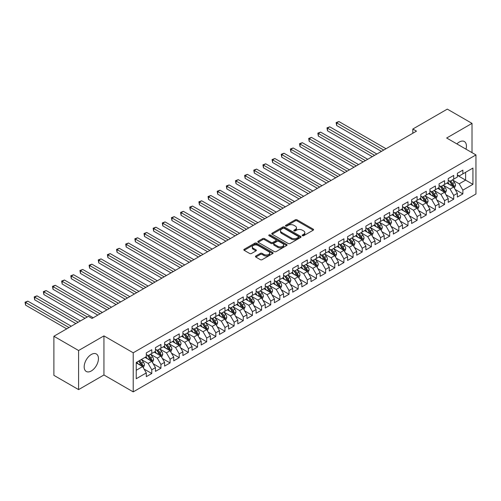 <?xml version="1.0" encoding="UTF-8"?>
<svg xmlns="http://www.w3.org/2000/svg" width="501" height="501" viewBox="0 0 501 501"><rect width="100%" height="100%" fill="white"/><g stroke="black" fill="none" stroke-linecap="round" stroke-linejoin="round"><path stroke-width="0.75" d="M302.41 235.695A0.889 0.514 0 0 0 303.669 235.695L313.213 230.191A1.271 0.733 0 0 0 313.582 229.671A1.271 0.733 0 0 0 313.213 229.151L297.043 219.82A1.271 0.733 0 0 0 295.252 219.82L285.708 225.331A0.889 0.514 0 0 0 285.445 225.688A0.889 0.514 0 0 0 285.708 226.051A0.889 0.514 0 0 0 286.967 226.051L288.2 225.344A4.064 2.348 0 0 1 293.949 225.344L295.296 226.12A4.064 2.348 0 0 1 296.486 227.78A4.064 2.348 0 0 1 295.296 229.439L294.062 230.153A0.889 0.514 0 0 0 293.799 230.51A0.889 0.514 0 0 0 294.062 230.873A0.889 0.514 0 0 0 295.314 230.873L296.554 230.166A4.064 2.348 0 0 1 302.297 230.166L303.65 230.942A4.064 2.348 0 0 1 304.84 232.602A4.064 2.348 0 0 1 303.65 234.261L302.41 234.975A0.889 0.514 0 0 0 302.153 235.332A0.889 0.514 0 0 0 302.41 235.695L302.41 234.975M91.307 370.965A10.095 5.824 120 0 0 97.902 362.073A10.095 5.824 120 0 0 96.355 353.982A10.095 5.824 120 0 0 91.307 354.483A10.095 5.824 120 0 0 84.719 363.375A10.095 5.824 120 0 0 86.266 371.466A10.095 5.824 120 0 0 91.307 370.965M466.011 149.179A10.095 5.824 120 0 0 464.346 141.526A10.095 5.824 120 0 0 459.298 142.027A10.095 5.824 120 0 0 456.881 143.906M255.823 256.011A1.271 0.733 0 0 0 255.454 256.531A1.271 0.733 0 0 0 255.823 257.044L260.357 259.668A1.271 0.733 0 0 0 262.155 259.668L272.751 253.55A1.271 0.733 0 0 0 273.126 253.03A1.271 0.733 0 0 0 272.751 252.51L256.587 243.179A1.271 0.733 0 0 0 254.79 243.179L244.194 249.298A1.271 0.733 0 0 0 243.824 249.811A1.271 0.733 0 0 0 244.194 250.331L249.673 253.493A1.271 0.733 0 0 0 251.471 253.493L256.005 250.876A1.271 0.733 0 0 0 256.374 250.356A1.271 0.733 0 0 0 256.005 249.842L253.287 248.271A3.401 1.96 0 0 1 252.291 246.887A3.401 1.96 0 0 1 254.389 245.07A3.401 1.96 0 0 1 258.09 245.496L268.736 251.64A3.401 1.96 0 0 1 269.732 253.03A3.401 1.96 0 0 1 267.634 254.84A3.401 1.96 0 0 1 263.927 254.414L262.155 253.393A1.271 0.733 0 0 0 260.357 253.393L255.823 256.011L255.823 257.044M78.594 350.518L78.594 389.609L103.939 374.98L103.939 335.889L78.594 350.518L53.889 336.259L88.383 316.344L92.04 318.454L416.481 131.143L412.818 129.033L412.818 133.26M103.939 335.889L133.216 352.792L475.95 154.915L475.95 194.006L133.216 391.882L133.216 352.792M472.017 152.642L472.017 123.378L446.673 138.013L475.95 154.915M472.017 123.378L447.312 109.118L412.818 129.033M288.288 243.542A1.271 0.733 0 0 0 290.085 243.542L300.681 237.424A1.271 0.733 0 0 0 301.057 236.904A1.271 0.733 0 0 0 300.681 236.384L284.518 227.053A1.271 0.733 0 0 0 282.721 227.053L272.124 233.172A1.271 0.733 0 0 0 271.755 233.691A1.271 0.733 0 0 0 272.124 234.205L288.288 243.542M269.381 235.89A0.889 0.514 0 0 1 270.283 236.015L270.283 234.956L286.716 244.45A1.271 0.733 0 0 1 287.092 244.964A1.271 0.733 0 0 1 286.716 245.484L276.12 251.602A1.271 0.733 0 0 1 274.323 251.602L258.159 242.271L262.693 239.672L262.693 238.614L258.159 241.231A1.271 0.733 0 0 0 257.79 241.751A1.271 0.733 0 0 0 258.159 242.271L258.159 241.231M262.693 239.672A1.271 0.733 0 0 1 264.49 239.672L264.49 238.614A1.271 0.733 0 0 0 262.693 238.614M264.49 238.614L271.047 242.403A1.271 0.733 0 0 0 272.845 242.403L275.851 240.662A1.271 0.733 0 0 0 276.226 240.142A1.271 0.733 0 0 0 275.851 239.628L269.024 235.683A0.889 0.514 0 0 1 268.768 235.32A0.889 0.514 0 0 1 269.313 234.85A0.889 0.514 0 0 1 270.283 234.956M457.375 175.356L465.611 180.116L465.611 172.294L472.931 168.067L462.868 173.878L462.868 170.127L457.375 173.296L457.375 177.047L453.718 179.164L453.718 175.413L448.226 178.581L448.226 182.333L444.569 184.443L444.569 180.692L439.076 183.861L439.076 187.612L435.419 189.729L435.419 185.977L429.927 189.146L429.927 192.898L426.27 195.008L426.27 191.257L420.777 194.426L420.777 198.177L417.12 200.294L417.12 196.542L411.628 199.711L411.628 203.462L407.971 205.573L407.971 201.822L402.478 204.99L402.478 208.742L398.821 210.858L398.821 207.107L393.329 210.276L393.329 214.027L389.672 216.138L389.672 212.386L384.179 215.555L384.179 219.306L380.522 221.423L380.522 217.672L375.03 220.841L375.03 224.592L371.373 226.702L371.373 222.951L365.88 226.12L365.88 229.871L362.223 231.988L362.223 228.237L356.731 231.406L356.731 235.157L353.073 237.267L353.073 233.516L347.581 236.685L347.581 240.436L343.924 242.553L343.924 238.802L338.432 241.97L338.432 245.722L334.774 247.832L334.774 244.081L329.282 247.25L329.282 251.001L325.625 253.118L325.625 249.366L320.139 252.535L320.139 256.287L316.475 258.397L316.475 254.646L310.989 257.815L310.989 261.566L307.326 263.676L307.326 259.931L301.84 263.1L301.84 266.851L298.176 268.962L298.176 265.211L292.69 268.379L292.69 272.131L289.027 274.241L289.027 270.496L283.541 273.665L283.541 277.416L279.877 279.527L279.877 275.775L274.391 278.944L274.391 282.696L270.728 284.806L270.728 281.061L265.242 284.23L265.242 287.981L261.578 290.092L261.578 286.34L256.092 289.509L256.092 293.26L252.429 295.371L252.429 291.626L246.943 294.795L246.943 298.546L243.279 300.656L243.279 296.905L237.793 300.074L237.793 303.825L234.13 305.936L234.13 302.191L228.644 305.36L228.644 309.104L224.98 311.221L224.98 307.47L219.494 310.639L219.494 314.39L215.831 316.5L215.831 312.749L210.345 315.924L210.345 319.669L206.681 321.786L206.681 318.035L201.195 321.204L201.195 324.955L197.532 327.065L197.532 323.314L192.046 326.489L192.046 330.234L188.382 332.351L188.382 328.6L182.896 331.768L182.896 335.52L179.233 337.63L179.233 333.879L173.747 337.054L173.747 340.799L170.083 342.916L170.083 339.164L164.597 342.333L164.597 346.085L160.934 348.195L160.934 344.444L155.448 347.619L155.448 351.364L151.784 353.481L151.784 349.729L146.298 352.898L146.298 356.649L136.234 362.461L136.234 378.731L146.298 372.919L142.641 366.582L136.234 362.881M472.931 168.067L472.931 184.337L462.868 190.148L459.204 183.811L452.572 179.978M455.133 189.434L462.868 193.9L462.868 190.148M462.868 193.9L457.375 197.068L457.375 193.317L453.718 195.434L450.055 189.09L443.423 185.264M445.984 194.72L453.718 199.185L453.718 195.434M453.718 199.185L448.226 202.354L448.226 198.603L444.569 200.713L440.905 194.375L434.273 190.543M436.834 199.999L444.569 204.464L444.569 200.713M444.569 204.464L439.076 207.633L439.076 203.882L435.419 205.999L431.756 199.655L425.124 195.828M427.685 205.285L435.419 209.75L435.419 205.999M435.419 209.75L429.927 212.919L429.927 209.167L426.27 211.278L422.606 204.94L415.974 201.108M418.535 210.564L426.27 215.029L426.27 211.278M426.27 215.029L420.777 218.198L420.777 214.447L417.12 216.564L413.463 210.22L406.825 206.393M409.386 215.85L417.12 220.308L417.12 216.564M417.12 220.308L411.628 223.484L411.628 219.732L407.971 221.843L404.313 215.505L397.675 211.672M400.236 221.129L407.971 225.594L407.971 221.843M407.971 225.594L402.478 228.763L402.478 225.012L398.821 227.128L395.164 220.784L388.525 216.958M391.087 226.414L398.821 230.873L398.821 227.128M398.821 230.873L393.329 234.048L393.329 230.297L389.672 232.408L386.014 226.07L379.376 222.237M381.937 231.694L389.672 236.159L389.672 232.408M389.672 236.159L384.179 239.328L384.179 235.576L380.522 237.693L376.865 231.349L370.226 227.523M372.788 236.979L380.522 241.438L380.522 237.693M380.522 241.438L375.03 244.613L375.03 240.862L371.373 242.972L367.715 236.635L361.077 232.802M363.638 242.259L371.373 246.724L371.373 242.972M371.373 246.724L365.88 249.893L365.88 246.141L362.223 248.258L358.566 241.914L351.927 238.088M354.495 247.544L362.223 252.003L362.223 248.258M362.223 252.003L356.731 255.178L356.731 251.427L353.073 253.537L349.416 247.2L342.778 243.367M345.346 252.823L353.073 257.289L353.073 253.537M353.073 257.289L347.581 260.457L347.581 256.706L343.924 258.823L340.267 252.479L333.628 248.653M336.196 258.109L343.924 262.568L343.924 258.823M343.924 262.568L338.432 265.737L338.432 261.992L334.774 264.102L331.117 257.764L324.479 253.932M327.047 263.388L334.774 267.853L334.774 264.102M334.774 267.853L329.282 271.022L329.282 267.271L325.625 269.381L321.968 263.044L315.329 259.217M317.897 268.674L325.625 273.133L325.625 269.381M325.625 273.133L320.139 276.301L320.139 272.557L316.475 274.667L312.818 268.329L306.186 264.497M308.748 273.953L316.475 278.418L316.475 274.667M316.475 278.418L310.989 281.587L310.989 277.836L307.326 279.946L303.669 273.609L297.037 269.782M299.598 279.239L307.326 283.698L307.326 279.946M307.326 283.698L301.84 286.866L301.84 283.121L298.176 285.232L294.519 278.894L287.887 275.062M290.448 284.518L298.176 288.983L298.176 285.232M298.176 288.983L292.69 292.152L292.69 288.401L289.027 290.511L285.37 284.173L278.738 280.347M281.299 289.803L289.027 294.262L289.027 290.511M289.027 294.262L283.541 297.431L283.541 293.686L279.877 295.797L276.22 289.459L269.588 285.626M272.149 295.083L279.877 299.548L279.877 295.797M279.877 299.548L274.391 302.717L274.391 298.965L270.728 301.076L267.071 294.738L260.439 290.912M263 300.368L270.728 304.827L270.728 301.076M270.728 304.827L265.242 307.996L265.242 304.251L261.578 306.361L257.921 300.024L251.289 296.191M253.85 305.648L261.578 310.113L261.578 306.361M261.578 310.113L256.092 313.282L256.092 309.53L252.429 311.641L248.772 305.303L242.14 301.477M244.701 310.933L252.429 315.392L252.429 311.641M252.429 315.392L246.943 318.561L246.943 314.81L243.279 316.926L239.622 310.589L232.99 306.756M235.551 316.212L243.279 320.678L243.279 316.926M243.279 320.678L237.793 323.846L237.793 320.095L234.13 322.206L230.473 315.868L223.841 312.042M226.402 321.498L234.13 325.957L234.13 322.206M234.13 325.957L228.644 329.126L228.644 325.374L224.98 327.491L221.323 321.154L214.691 317.321M217.252 326.777L224.98 331.242L224.98 327.491M224.98 331.242L219.494 334.411L219.494 330.66L215.831 332.77L212.173 326.433L205.542 322.606M208.103 332.063L215.831 336.522L215.831 332.77M215.831 336.522L210.345 339.691L210.345 335.939L206.681 338.056L203.024 331.718L196.392 327.886M198.953 337.342L206.681 341.807L206.681 338.056M206.681 341.807L201.195 344.976L201.195 341.225L197.532 343.335L193.874 336.998L187.242 333.171M189.804 342.621L197.532 347.087L197.532 343.335M197.532 347.087L192.046 350.255L192.046 346.504L188.382 348.621L184.725 342.283L178.093 338.451M180.654 347.907L188.382 352.372L188.382 348.621M188.382 352.372L182.896 355.541L182.896 351.79L179.233 353.9L175.575 347.562L168.943 343.736M171.505 353.186L179.233 357.651L179.233 353.9M179.233 357.651L173.747 360.82L173.747 357.069L170.083 359.186L166.426 352.848L159.794 349.015M162.355 358.472L170.083 362.937L170.083 359.186M170.083 362.937L164.597 366.106L164.597 362.355L160.934 364.465L157.276 358.127L150.644 354.301M153.206 363.751L160.934 368.216L160.934 364.465M160.934 368.216L155.448 371.385L155.448 367.634L151.784 369.751L148.127 363.413L141.495 359.58M144.056 369.037L151.784 373.502L151.784 369.751M151.784 373.502L146.298 376.671L146.298 372.919M146.298 354.539L148.127 355.591L151.784 353.481M136.234 370.277L142.641 366.582M155.448 349.253L157.276 350.312L160.934 348.195M148.127 363.413L151.784 361.296L145.014 357.388M155.448 367.634L151.784 361.296M164.597 343.974L166.426 345.026L170.083 342.916M157.276 358.127L160.934 356.017L154.164 352.109M164.597 362.355L160.934 356.017M173.747 338.689L175.575 339.747L179.233 337.63M166.426 352.848L170.083 350.731L163.313 346.824M173.747 357.069L170.083 350.731M182.896 333.409L184.725 334.461L188.382 332.351M175.575 347.562L179.233 345.452L172.463 341.544M182.896 351.79L179.233 345.452M192.046 328.124L193.874 329.182L197.532 327.065M184.725 342.283L188.382 340.166L181.612 336.259M192.046 346.504L188.382 340.166M201.195 322.844L203.024 323.897L206.681 321.786M193.874 336.998L197.532 334.887L190.762 330.979M201.195 341.225L197.532 334.887M210.345 317.559L212.173 318.617L215.831 316.5M203.024 331.718L206.681 329.602L199.912 325.694M210.345 335.939L206.681 329.602M219.494 312.28L221.323 313.332L224.98 311.221M212.173 326.433L215.831 324.322L209.061 320.415M219.494 330.66L215.831 324.322M228.644 306.994L230.473 308.052L234.13 305.936M221.323 321.154L224.98 319.037L218.211 315.129M228.644 325.374L224.98 319.037M237.793 301.715L239.622 302.767L243.279 300.656M230.473 315.868L234.13 313.758L227.36 309.85M237.793 320.095L234.13 313.758M246.943 296.429L248.772 297.488L252.429 295.371M239.622 310.589L243.279 308.472L236.51 304.564M246.943 314.81L243.279 308.472M256.092 291.15L257.921 292.202L261.578 290.092M248.772 305.303L252.429 303.193L245.659 299.285M256.092 309.53L252.429 303.193M265.242 285.864L267.071 286.923L270.728 284.806M257.921 300.024L261.578 297.907L254.809 293.999M265.242 304.251L261.578 297.907M274.391 280.585L276.22 281.637L279.877 279.527M267.071 294.738L270.728 292.628L263.958 288.72M274.391 298.965L270.728 292.628M283.541 275.3L285.37 276.358L289.027 274.241M276.22 289.459L279.877 287.342L273.108 283.434M283.541 293.686L279.877 287.342M292.69 270.02L294.519 271.072L298.176 268.962M285.37 284.173L289.027 282.063L282.257 278.155M292.69 288.401L289.027 282.063M301.84 264.735L303.669 265.793L307.326 263.676M294.519 278.894L298.176 276.777L291.407 272.87M301.84 283.121L298.176 276.777M310.989 259.455L312.818 260.507L316.475 258.397M303.669 273.609L307.326 271.498L300.556 267.59M310.989 277.836L307.326 271.498M320.139 254.17L321.968 255.228L325.625 253.118M312.818 268.329L316.475 266.213L309.706 262.305M320.139 272.557L316.475 266.213M329.282 248.891L331.117 249.943L334.774 247.832M321.968 263.044L325.625 260.933L318.855 257.026M329.282 267.271L325.625 260.933M338.432 243.605L340.267 244.663L343.924 242.553M331.117 257.764L334.774 255.648L328.005 251.74M338.432 261.992L334.774 255.648M347.581 238.326L349.416 239.378L353.073 237.267M340.267 252.479L343.924 250.368L337.154 246.461M347.581 256.706L343.924 250.368M356.731 233.04L358.566 234.099L362.223 231.988M349.416 247.2L353.073 245.083L346.304 241.175M356.731 251.427L353.073 245.083M365.88 227.761L367.715 228.813L371.373 226.702M358.566 241.914L362.223 239.804L355.453 235.896M365.88 246.141L362.223 239.804M375.03 222.475L376.865 223.534L380.522 221.423M367.715 236.635L371.373 234.518L364.603 230.61M375.03 240.862L371.373 234.518M384.179 217.196L386.014 218.248L389.672 216.138M376.865 231.349L380.522 229.239L373.752 225.331M384.179 235.576L380.522 229.239M393.329 211.91L395.164 212.969L398.821 210.858M386.014 226.07L389.672 223.953L382.902 220.045M393.329 230.297L389.672 223.953M402.478 206.631L404.313 207.69L407.971 205.573M395.164 220.784L398.821 218.674L392.051 214.766M402.478 225.012L398.821 218.674M411.628 201.346L413.463 202.404L417.12 200.294M404.313 215.505L407.971 213.388L401.201 209.481M411.628 219.732L407.971 213.388M420.777 196.066L422.606 197.125L426.27 195.008M413.463 210.22L417.12 208.109L410.35 204.201M420.777 214.447L417.12 208.109M429.927 190.781L431.756 191.839L435.419 189.729M422.606 204.94L426.27 202.83L419.5 198.916M429.927 209.167L426.27 202.83M439.076 185.502L440.905 186.56L444.569 184.443M431.756 199.655L435.419 197.544L428.649 193.636M439.076 203.882L435.419 197.544M448.226 180.216L450.055 181.274L453.718 179.164M440.905 194.375L444.569 192.265L437.799 188.351M448.226 198.603L444.569 192.265M457.375 174.937L459.204 175.995L462.868 173.878M450.055 189.09L453.718 186.979L446.948 183.072M457.375 193.317L453.718 186.979M53.889 336.259L53.889 375.349L78.594 389.609M103.939 374.98L133.216 391.882M459.204 183.811L465.611 180.116L472.931 184.337M302.767 235.821L303.65 235.313A4.064 2.348 0 0 0 304.84 233.654L304.84 232.602M296.486 227.78L296.486 228.832A4.064 2.348 0 0 1 295.296 230.491L294.413 230.999M313.194 230.197L297.043 220.878A1.271 0.733 0 0 0 295.252 220.878L286.065 226.176M300.669 237.43L284.518 228.112A1.271 0.733 0 0 0 282.721 228.112L272.143 234.218L272.124 233.172M298.439 237.267A0.889 0.514 0 0 0 298.696 236.904A0.889 0.514 0 0 0 298.439 236.541L284.249 228.35A0.889 0.514 0 0 0 282.99 228.35L281.687 229.101A4.064 2.348 0 0 0 280.497 230.761A4.064 2.348 0 0 0 281.687 232.42L291.388 238.019A4.064 2.348 0 0 0 297.137 238.019L298.439 237.267L298.439 238.326A0.889 0.514 0 0 0 298.696 237.962L298.696 236.904M280.497 230.761L280.497 231.819A4.064 2.348 0 0 0 281.687 233.472L281.687 232.42M298.439 238.326L297.137 239.077A4.064 2.348 0 0 1 291.388 239.077L281.687 233.472M264.49 239.672L271.047 243.455A1.271 0.733 0 0 0 272.845 243.455L275.851 241.72A1.271 0.733 0 0 0 276.226 241.2L276.226 240.142M270.283 236.015L286.704 245.496M277.848 246.329A3.401 1.96 0 0 0 281.549 246.755A3.401 1.96 0 0 0 283.647 244.939A3.401 1.96 0 0 0 282.652 243.555L278.907 241.388A1.271 0.733 0 0 0 277.109 241.388L274.097 243.123A1.271 0.733 0 0 0 273.728 243.643A1.271 0.733 0 0 0 274.097 244.162L277.848 246.329L277.848 247.381A3.401 1.96 0 0 0 281.549 247.807A3.401 1.96 0 0 0 283.647 245.997L283.647 244.939M273.728 243.643L273.728 244.701A1.271 0.733 0 0 0 274.097 245.221L274.097 244.162M277.848 247.381L274.097 245.221M269.732 253.03L269.732 254.088A3.401 1.96 0 0 1 267.634 255.898A3.401 1.96 0 0 1 263.927 255.472L262.155 254.445A1.271 0.733 0 0 0 260.357 254.445L255.842 257.057M252.291 246.887L252.291 247.939A3.401 1.96 0 0 0 253.287 249.329L253.287 248.271M255.986 250.888L253.287 249.329M272.738 253.556L256.587 244.231A1.271 0.733 0 0 0 254.79 244.231L244.212 250.343L244.194 249.298M454.394 188.151L455.528 185.383A3.432 1.979 -120 0 0 454.432 182.464L452.491 179.872M449.391 184.481L447.913 182.508M386.014 148.734L338.92 121.549L336.634 122.87L336.634 125.507L381.436 151.377M453.073 186.604L453.674 185.533A3.432 1.979 -120 0 0 452.697 183.466L450.75 180.874M449.641 181.036L452.046 184.243A1.747 1.008 60 0 1 452.359 184.769L453.674 185.533M449.04 180.686L451.595 184.105A3.432 1.979 60 0 1 452.578 186.165L452.647 186.366M336.634 125.507L336.127 122.576L383.722 150.056M336.127 122.576L338.92 121.549M445.245 193.436L446.378 190.668A3.432 1.979 -120 0 0 445.283 187.75L443.341 185.151M440.241 189.766L438.763 187.794M376.865 154.02L329.771 126.828L327.485 128.15L327.485 130.792L372.287 156.656M443.924 191.889L444.525 190.812A3.432 1.979 -120 0 0 443.548 188.752L441.6 186.159M440.492 186.316L442.897 189.522A1.747 1.008 60 0 1 443.21 190.054L444.525 190.812M439.891 185.971L442.446 189.384A3.432 1.979 60 0 1 443.429 191.445L443.498 191.645M327.485 130.792L326.978 127.861L374.573 155.341M326.978 127.861L329.771 126.828M436.095 198.715L437.229 195.947A3.432 1.979 -120 0 0 436.133 193.029L434.192 190.436M431.092 195.046L429.614 193.073M367.715 159.299L320.621 132.114L318.335 133.435L318.335 136.072L363.137 161.942M434.774 197.169L435.375 196.098A3.432 1.979 -120 0 0 434.398 194.031L432.451 191.438M431.342 191.601L433.747 194.808A1.747 1.008 60 0 1 434.06 195.334L435.375 196.098M430.741 191.25L433.296 194.67A3.432 1.979 60 0 1 434.279 196.73L434.348 196.931M318.335 136.072L317.828 133.141L365.423 160.621M317.828 133.141L320.621 132.114M426.946 204.001L428.079 201.233A3.432 1.979 -120 0 0 426.984 198.315L425.042 195.716M421.942 200.331L420.471 198.358M358.566 164.585L311.472 137.393L309.186 138.714L309.186 141.357L353.988 167.221M425.625 202.454L426.232 201.377A3.432 1.979 -120 0 0 425.249 199.317L423.301 196.718M422.193 196.88L424.597 200.087A1.747 1.008 60 0 1 424.911 200.619L426.232 201.377M421.591 196.536L424.147 199.949A3.432 1.979 60 0 1 425.13 202.009L425.199 202.21M309.186 141.357L308.679 138.426L356.274 165.906M308.679 138.426L311.472 137.393M417.796 209.28L418.93 206.512A3.432 1.979 -120 0 0 417.834 203.594L415.893 201.001M412.793 205.61L411.321 203.638M349.416 169.864L302.322 142.679L300.036 144L300.036 146.636L344.838 172.507M416.475 207.733L417.082 206.662A3.432 1.979 -120 0 0 416.099 204.596L414.152 202.003M413.043 202.166L415.448 205.366A1.747 1.008 60 0 1 415.761 205.898L417.082 206.662M412.442 201.815L414.997 205.228A3.432 1.979 60 0 1 415.98 207.295L416.049 207.495M300.036 146.636L299.529 143.706L347.124 171.185M299.529 143.706L302.322 142.679M408.647 214.566L409.78 211.798A3.432 1.979 -120 0 0 408.684 208.879L406.743 206.28M403.643 210.896L402.171 208.923M340.267 175.15L293.173 147.958L290.887 149.279L290.887 151.922L335.689 177.786M407.326 213.019L407.933 211.942A3.432 1.979 -120 0 0 406.95 209.881L405.002 207.282M403.894 207.445L406.298 210.652A1.747 1.008 60 0 1 406.612 211.184L407.933 211.942M403.292 207.101L405.854 210.514A3.432 1.979 60 0 1 406.831 212.574L406.9 212.775M290.887 151.922L290.38 148.991L337.975 176.465M290.38 148.991L293.173 147.958M399.497 219.845L400.631 217.077A3.432 1.979 -120 0 0 399.535 214.159L397.594 211.566M394.494 216.175L393.022 214.203M331.117 180.429L284.023 153.243L281.737 154.565L281.737 157.201L326.539 183.072M398.176 218.298L398.783 217.227A3.432 1.979 -120 0 0 397.8 215.161L395.853 212.568M394.744 212.731L397.149 215.931A1.747 1.008 60 0 1 397.462 216.463L398.783 217.227M394.143 212.38L396.704 215.793A3.432 1.979 60 0 1 397.681 217.86L397.75 218.054M281.737 157.201L281.23 154.27L328.825 181.75M281.23 154.27L284.023 153.243M390.348 225.131L391.481 222.363A3.432 1.979 -120 0 0 390.385 219.438L388.444 216.845M385.35 221.461L383.872 219.488M321.968 185.714L274.874 158.523L272.588 159.844L272.588 162.487L317.39 188.351M389.026 223.584L389.634 222.507A3.432 1.979 -120 0 0 388.651 220.446L386.709 217.847M385.595 218.01L387.999 221.217A1.747 1.008 60 0 1 388.313 221.749L389.634 222.507M384.993 217.666L387.555 221.079A3.432 1.979 60 0 1 388.532 223.139L388.601 223.34M272.588 162.487L272.081 159.556L319.676 187.03M272.081 159.556L274.874 158.523M381.198 230.41L382.332 227.642A3.432 1.979 -120 0 0 381.236 224.724L379.295 222.131M376.201 226.74L374.723 224.767M312.818 190.994L265.724 163.808L263.438 165.13L263.438 167.766L308.24 193.636M379.877 228.863L380.484 227.792A3.432 1.979 -120 0 0 379.501 225.726L377.56 223.133M376.445 223.296L378.85 226.496A1.747 1.008 60 0 1 379.163 227.028L380.484 227.792M375.844 222.945L378.405 226.358A3.432 1.979 60 0 1 379.382 228.425L379.451 228.619M263.438 167.766L262.931 164.835L310.526 192.315M262.931 164.835L265.724 163.808M372.049 235.695L373.182 232.927A3.432 1.979 -120 0 0 372.086 230.003L370.145 227.41M367.051 232.026L365.573 230.053M303.669 196.279L256.575 169.088L254.289 170.409L254.289 173.052L299.091 198.916M370.727 234.149L371.335 233.071A3.432 1.979 -120 0 0 370.352 231.011L368.41 228.412M367.296 228.575L369.7 231.781A1.747 1.008 60 0 1 370.014 232.314L371.335 233.071M366.694 228.231L369.256 231.644A3.432 1.979 60 0 1 370.233 233.704L370.302 233.904M254.289 173.052L253.782 170.121L301.377 197.594M253.782 170.121L256.575 169.088M362.899 240.975L364.033 238.207A3.432 1.979 -120 0 0 362.943 235.288L360.996 232.696M357.902 237.305L356.424 235.332M294.519 201.559L247.425 174.373L245.139 175.694L245.139 178.331L289.941 204.201M361.578 239.428L362.185 238.357A3.432 1.979 -120 0 0 361.202 236.29L359.261 233.698M358.146 233.861L360.551 237.061A1.747 1.008 60 0 1 360.864 237.593L362.185 238.357M357.545 233.51L360.106 236.923A3.432 1.979 60 0 1 361.083 238.99L361.152 239.184M245.139 178.331L244.638 175.4L292.227 202.88M244.638 175.4L247.425 174.373M353.75 246.26L354.883 243.492A3.432 1.979 -120 0 0 353.794 240.568L351.846 237.975M348.752 242.59L347.274 240.618M285.37 206.844L238.276 179.652L235.99 180.974L235.99 183.616L280.792 209.481M352.428 244.713L353.036 243.636A3.432 1.979 -120 0 0 352.053 241.576L350.111 238.977M348.997 239.14L351.401 242.346A1.747 1.008 60 0 1 351.715 242.879L353.036 243.636M348.395 238.795L350.957 242.208A3.432 1.979 60 0 1 351.934 244.269L352.003 244.469M235.99 183.616L235.489 180.686L283.078 208.159M235.489 180.686L238.276 179.652M344.6 251.54L345.734 248.772A3.432 1.979 -120 0 0 344.644 245.853L342.697 243.261M339.603 247.87L338.125 245.897M276.22 212.123L229.126 184.938L226.84 186.259L226.84 188.896L271.642 214.766M343.279 249.993L343.886 248.922A3.432 1.979 -120 0 0 342.903 246.855L340.962 244.263M339.847 244.425L342.252 247.626A1.747 1.008 60 0 1 342.565 248.158L343.886 248.922M339.246 244.075L341.807 247.488A3.432 1.979 60 0 1 342.784 249.554L342.853 249.749M226.84 188.896L226.339 185.965L273.934 213.445M226.339 185.965L229.126 184.938M335.451 256.825L336.584 254.057A3.432 1.979 -120 0 0 335.495 251.133L333.547 248.54M330.453 253.155L328.975 251.183M267.071 217.409L219.977 190.217L217.691 191.539L217.691 194.181L262.493 220.045M334.129 255.278L334.737 254.201A3.432 1.979 -120 0 0 333.754 252.141L331.812 249.542M330.698 249.705L333.102 252.911A1.747 1.008 60 0 1 333.415 253.443L334.737 254.201M330.096 249.36L332.658 252.773A3.432 1.979 60 0 1 333.635 254.834L333.704 255.034M217.691 194.181L217.19 191.25L264.785 218.724M217.19 191.25L219.977 190.217M326.301 262.104L327.435 259.336A3.432 1.979 -120 0 0 326.345 256.418L324.397 253.825M321.304 258.435L319.826 256.462M257.921 222.688L210.827 195.503L208.541 196.818L208.541 199.461L253.343 225.331M324.98 260.558L325.587 259.48A3.432 1.979 -120 0 0 324.604 257.42L322.663 254.827M321.548 254.99L323.953 258.19A1.747 1.008 60 0 1 324.272 258.723L325.587 259.48M320.947 254.64L323.508 258.053A3.432 1.979 60 0 1 324.485 260.119L324.554 260.313M208.541 199.461L208.04 196.53L255.635 224.01M208.04 196.53L210.827 195.503M317.152 267.39L318.285 264.622A3.432 1.979 -120 0 0 317.196 261.697L315.248 259.105M312.154 263.72L310.676 261.747M248.772 227.974L201.678 200.782L199.392 202.103L199.392 204.746L244.194 230.61M315.83 265.843L316.438 264.766A3.432 1.979 -120 0 0 315.455 262.706L313.513 260.107M312.405 260.269L314.803 263.476A1.747 1.008 60 0 1 315.123 264.008L316.438 264.766M311.797 259.925L314.359 263.338A3.432 1.979 60 0 1 315.336 265.398L315.411 265.599M199.392 204.746L198.891 201.815L246.486 229.289M198.891 201.815L201.678 200.782M308.002 272.669L309.136 269.901A3.432 1.979 -120 0 0 308.046 266.983L306.098 264.39M303.005 268.999L301.527 267.027M239.622 233.253L192.528 206.068L190.242 207.383L190.242 210.025L235.044 235.896M306.681 271.122L307.288 270.045A3.432 1.979 -120 0 0 306.305 267.985L304.364 265.392M303.255 265.555L305.654 268.755A1.747 1.008 60 0 1 305.973 269.287L307.288 270.045M302.648 265.204L305.209 268.617A3.432 1.979 60 0 1 306.186 270.684L306.261 270.878M190.242 210.025L189.741 207.095L237.336 234.574M189.741 207.095L192.528 206.068M298.853 277.955L299.986 275.187A3.432 1.979 -120 0 0 298.897 272.262L296.949 269.67M293.855 274.285L292.377 272.312M230.473 238.532L183.379 211.347L181.093 212.668L181.093 215.311L225.895 241.175M297.531 276.408L298.139 275.331A3.432 1.979 -120 0 0 297.156 273.27L295.214 270.672M294.106 270.834L296.504 274.041A1.747 1.008 60 0 1 296.824 274.573L298.139 275.331M293.498 270.49L296.06 273.903A3.432 1.979 60 0 1 297.037 275.963L297.112 276.164M181.093 215.311L180.592 212.38L228.187 239.854M180.592 212.38L183.379 211.347M289.703 283.234L290.837 280.466A3.432 1.979 -120 0 0 289.747 277.548L287.799 274.955M284.706 279.564L283.228 277.592M221.323 243.818L174.229 216.632L171.943 217.948L171.943 220.59L216.745 246.461M288.382 281.687L288.989 280.61A3.432 1.979 -120 0 0 288.006 278.55L286.065 275.957M284.956 276.12L287.355 279.32A1.747 1.008 60 0 1 287.674 279.852L288.989 280.61M284.349 275.769L286.91 279.182A3.432 1.979 60 0 1 287.887 281.249L287.962 281.443M171.943 220.59L171.442 217.659L219.037 245.139M171.442 217.659L174.229 216.632M280.554 288.52L281.687 285.752A3.432 1.979 -120 0 0 280.598 282.827L278.65 280.234M275.556 284.85L274.078 282.877M212.173 249.097L165.079 221.912L162.794 223.233L162.794 225.876L207.596 251.74M279.232 286.973L279.84 285.896A3.432 1.979 -120 0 0 278.857 283.835L276.915 281.236M275.807 281.399L278.205 284.606A1.747 1.008 60 0 1 278.525 285.138L279.84 285.896M275.199 281.055L277.761 284.468A3.432 1.979 60 0 1 278.744 286.528L278.813 286.729M162.794 225.876L162.293 222.945L209.888 250.419M162.293 222.945L165.079 221.912M271.404 293.799L272.538 291.031A3.432 1.979 -120 0 0 271.448 288.113L269.5 285.52M266.407 290.129L264.929 288.156M203.024 254.383L155.93 227.197L153.644 228.512L153.644 231.155L198.446 257.026M270.083 292.252L270.69 291.175A3.432 1.979 -120 0 0 269.707 289.115L267.766 286.522M266.657 286.685L269.056 289.885A1.747 1.008 60 0 1 269.375 290.417L270.69 291.175M266.05 286.334L268.611 289.747A3.432 1.979 60 0 1 269.594 291.814L269.663 292.008M153.644 231.155L153.143 228.224L200.738 255.704M153.143 228.224L155.93 227.197M262.255 299.084L263.388 296.316A3.432 1.979 -120 0 0 262.299 293.392L260.351 290.799M257.257 295.415L255.779 293.442M193.874 259.662L146.78 232.477L144.495 233.798L144.495 236.441L189.297 262.305M260.933 297.538L261.541 296.46A3.432 1.979 -120 0 0 260.558 294.4L258.616 291.801M257.508 291.964L259.906 295.17A1.747 1.008 60 0 1 260.226 295.703L261.541 296.46M256.9 291.62L259.462 295.033A3.432 1.979 60 0 1 260.445 297.093L260.514 297.293M144.495 236.441L143.994 233.51L191.589 260.983M143.994 233.51L146.78 232.477M253.105 304.364L254.239 301.596A3.432 1.979 -120 0 0 253.149 298.677L251.201 296.085M248.108 300.694L246.63 298.721M184.725 264.948L137.631 237.762L135.345 239.077L135.345 241.72L180.147 267.59M251.784 302.817L252.391 301.74A3.432 1.979 -120 0 0 251.408 299.679L249.467 297.087M248.358 297.25L250.757 300.45A1.747 1.008 60 0 1 251.076 300.982L252.391 301.74M247.751 296.899L250.312 300.312A3.432 1.979 60 0 1 251.295 302.379L251.364 302.573M135.345 241.72L134.844 238.789L182.439 266.269M134.844 238.789L137.631 237.762M243.956 309.649L245.089 306.881A3.432 1.979 -120 0 0 244 303.957L242.052 301.364M238.958 305.979L237.48 304.007M175.575 270.227L128.481 243.041L126.196 244.363L126.196 247.006L170.998 272.87M242.634 308.102L243.242 307.025A3.432 1.979 -120 0 0 242.259 304.965L240.317 302.366M239.209 302.529L241.607 305.735A1.747 1.008 60 0 1 241.927 306.268L243.242 307.025M238.601 302.178L241.163 305.597A3.432 1.979 60 0 1 242.146 307.658L242.215 307.858M126.196 247.006L125.695 244.068L173.29 271.548M125.695 244.068L128.481 243.041M234.806 314.929L235.946 312.161A3.432 1.979 -120 0 0 234.85 309.242L232.902 306.643M229.809 311.259L228.331 309.286M166.426 275.512L119.332 248.327L117.046 249.642L117.046 252.285L161.854 278.155M233.485 313.382L234.092 312.305A3.432 1.979 -120 0 0 233.109 310.244L231.168 307.652M230.059 307.814L232.458 311.015A1.747 1.008 60 0 1 232.777 311.547L234.092 312.305M229.452 307.464L232.013 310.877A3.432 1.979 60 0 1 232.996 312.943L233.065 313.138M117.046 252.285L116.545 249.354L164.14 276.834M116.545 249.354L119.332 248.327M225.657 320.214L226.796 317.446A3.432 1.979 -120 0 0 225.7 314.522L223.753 311.929M220.659 316.544L219.181 314.572M157.276 280.792L110.182 253.606L107.897 254.928L107.897 257.57L152.705 283.434M224.335 318.667L224.943 317.59A3.432 1.979 -120 0 0 223.96 315.53L222.018 312.931M220.91 313.094L223.308 316.3A1.747 1.008 60 0 1 223.628 316.826L224.943 317.59M220.302 312.743L222.864 316.162A3.432 1.979 60 0 1 223.847 318.223L223.916 318.423M107.897 257.57L107.396 254.633L154.991 282.113M107.396 254.633L110.182 253.606M216.507 325.493L217.647 322.725A3.432 1.979 -120 0 0 216.551 319.807L214.603 317.208M211.51 321.824L210.032 319.851M148.127 286.077L101.033 258.885L98.747 260.207L98.747 262.85L143.555 288.72M215.186 323.947L215.793 322.869A3.432 1.979 -120 0 0 214.81 320.809L212.869 318.216M211.76 318.379L214.159 321.579A1.747 1.008 60 0 1 214.478 322.112L215.793 322.869M211.153 318.029L213.714 321.442A3.432 1.979 60 0 1 214.697 323.508L214.766 323.702M98.747 262.85L98.246 259.919L145.841 287.399M98.246 259.919L101.033 258.885M207.358 330.779L208.497 328.005A3.432 1.979 -120 0 0 207.401 325.086L205.454 322.494M202.36 327.109L200.882 325.136M138.977 291.357L91.883 264.171L89.598 265.492L89.598 268.135L134.406 293.999M206.036 329.232L206.644 328.155A3.432 1.979 -120 0 0 205.66 326.095L203.719 323.496M202.611 323.659L205.009 326.865A1.747 1.008 60 0 1 205.329 327.391L206.644 328.155M202.003 323.308L204.565 326.727A3.432 1.979 60 0 1 205.548 328.788L205.617 328.988M89.598 268.135L89.097 265.198L136.692 292.678M89.097 265.198L91.883 264.171M198.214 336.058L199.348 333.29A3.432 1.979 -120 0 0 198.252 330.372L196.311 327.773M193.211 332.388L191.733 330.416M129.828 296.642L82.734 269.45L80.448 270.772L80.448 273.414L125.256 299.285M196.887 334.511L197.494 333.434A3.432 1.979 -120 0 0 196.511 331.374L194.57 328.781M193.461 328.944L195.86 332.144A1.747 1.008 60 0 1 196.179 332.677L197.494 333.434M192.854 328.593L195.415 332.006A3.432 1.979 60 0 1 196.398 334.073L196.467 334.267M80.448 273.414L79.947 270.484L127.542 297.963M79.947 270.484L82.734 269.45M189.065 341.338L190.198 338.57A3.432 1.979 -120 0 0 189.102 335.651L187.161 333.059M184.061 337.674L182.583 335.701M120.678 301.921L73.584 274.736L71.299 276.057L71.299 278.7L116.107 304.564M187.737 339.797L188.345 338.72A3.432 1.979 -120 0 0 187.361 336.653L185.42 334.061M184.312 334.223L186.71 337.43A1.747 1.008 60 0 1 187.03 337.956L188.345 338.72M183.704 333.873L186.266 337.292A3.432 1.979 60 0 1 187.249 339.352L187.318 339.553M71.299 278.7L70.798 275.763L118.393 303.243M70.798 275.763L73.584 274.736M179.915 346.623L181.049 343.855A3.432 1.979 -120 0 0 179.953 340.937L178.012 338.338M174.912 342.953L173.434 340.981M111.529 307.207L64.441 280.015L62.149 281.337L62.149 283.979L106.957 309.85M178.588 345.076L179.195 343.999A3.432 1.979 -120 0 0 178.212 341.939L176.271 339.346M175.162 339.509L177.561 342.709A1.747 1.008 60 0 1 177.88 343.241L179.195 343.999M174.561 339.158L177.116 342.571A3.432 1.979 60 0 1 178.099 344.638L178.168 344.832M62.149 283.979L61.648 281.048L109.243 308.528M61.648 281.048L64.441 280.015M170.766 351.902L171.899 349.134A3.432 1.979 -120 0 0 170.803 346.216L168.862 343.623M165.762 348.239L164.284 346.266M102.379 312.486L55.292 285.301L53 286.622L53 289.265L97.808 315.129M169.438 350.362L170.046 349.285A3.432 1.979 -120 0 0 169.062 347.218L167.121 344.625M166.013 344.788L168.411 347.995A1.747 1.008 60 0 1 168.731 348.521L170.046 349.285M165.411 344.438L167.967 347.857A3.432 1.979 60 0 1 168.95 349.917L169.019 350.118M53 289.265L52.499 286.328L100.094 313.808M52.499 286.328L55.292 285.301M161.616 357.188L162.75 354.42A3.432 1.979 -120 0 0 161.654 351.502L159.713 348.903M156.613 353.518L155.135 351.545M93.23 317.772L46.142 290.58L43.85 291.901L43.85 294.544L84.995 318.298M160.289 355.641L160.896 354.564A3.432 1.979 -120 0 0 159.913 352.504L157.972 349.911M156.863 350.067L159.262 353.274A1.747 1.008 60 0 1 159.581 353.806L160.896 354.564M156.262 349.723L158.817 353.136A3.432 1.979 60 0 1 159.8 355.203L159.869 355.397M43.85 294.544L43.349 291.613L87.287 316.976M43.349 291.613L46.142 290.58M152.467 362.467L153.6 359.699A3.432 1.979 -120 0 0 152.504 356.781L150.563 354.188M147.463 358.804L145.985 356.831M80.423 320.941L36.993 295.866L34.701 297.187L34.701 299.83L75.845 323.583M151.139 360.927L151.747 359.85A3.432 1.979 -120 0 0 150.763 357.783L148.822 355.19M147.714 355.353L150.112 358.559A1.747 1.008 60 0 1 150.432 359.085L151.747 359.85M147.112 355.002L149.667 358.422A3.432 1.979 60 0 1 150.651 360.482L150.72 360.682M34.701 299.83L34.2 296.893L78.137 322.262M34.2 296.893L36.993 295.866M143.317 367.753L144.451 364.985A3.432 1.979 -120 0 0 143.355 362.066L141.414 359.467M138.314 364.083L136.836 362.11M71.274 326.22L27.843 301.145L25.551 302.466L25.551 305.109L66.696 328.863M141.99 366.206L142.597 365.129A3.432 1.979 -120 0 0 141.614 363.068L139.673 360.476M138.815 360.97L140.963 363.839A1.747 1.008 60 0 1 141.282 364.371L142.597 365.129M138.577 361.108L140.518 363.701A3.432 1.979 60 0 1 141.501 365.761L141.57 365.962M25.551 305.109L25.05 302.178L68.988 327.541M25.05 302.178L27.843 301.145M303.65 235.313L303.65 234.261M294.062 230.873L294.062 230.153M295.296 230.491L295.296 229.439M285.708 226.051L285.708 225.331M295.252 220.878L295.252 219.82M297.043 220.878L297.043 219.82M313.213 230.191L313.213 229.151M282.721 228.112L282.721 227.053M284.518 228.112L284.518 227.053M300.681 237.424L300.681 236.384M291.388 239.077L291.388 238.019M297.137 239.077L297.137 238.019M271.047 243.455L271.047 242.403M272.845 243.455L272.845 242.403M275.851 241.72L275.851 240.662M286.716 245.484L286.716 244.45M260.357 254.445L260.357 253.393M262.155 254.445L262.155 253.393M263.927 255.472L263.927 254.414M256.005 250.876L256.005 249.842M254.79 244.231L254.79 243.179M256.587 244.231L256.587 243.179M272.751 253.55L272.751 252.51M453.286 186.729L455.503 185.451M452.697 183.466L454.432 182.464M450.167 184.932L451.595 184.105M444.137 192.015L446.353 190.731M443.548 188.752L445.283 187.75M441.018 190.211L442.446 189.384M434.987 197.294L437.204 196.016M434.398 194.031L436.133 193.029M431.868 195.496L433.296 194.67M425.837 202.579L428.061 201.296M425.249 199.317L426.984 198.315M422.719 200.776L424.147 199.949M416.688 207.859L418.911 206.581M416.099 204.596L417.834 203.594M413.569 206.061L414.997 205.228M407.538 213.144L409.762 211.86M406.95 209.881L408.684 208.879M404.42 211.341L405.854 210.514M398.389 218.423L400.612 217.146M397.8 215.161L399.535 214.159M395.27 216.626L396.704 215.793M389.239 223.709L391.463 222.425M388.651 220.446L390.385 219.438M386.121 221.905L387.555 221.079M380.09 228.988L382.313 227.711M379.501 225.726L381.236 224.724M376.971 227.191L378.405 226.358M370.94 234.274L373.164 232.99M370.352 231.011L372.086 230.003M367.822 232.47L369.256 231.644M361.791 239.553L364.014 238.276M361.202 236.29L362.943 235.288M358.672 237.75L360.106 236.923M352.641 244.839L354.865 243.555M352.053 241.576L353.794 240.568M349.523 243.035L350.957 242.208M343.492 250.118L345.715 248.84M342.903 246.855L344.644 245.853M340.373 248.314L341.807 247.488M334.342 255.404L336.566 254.12M333.754 252.141L335.495 251.133M331.224 253.6L332.658 252.773M325.193 260.683L327.416 259.405M324.604 257.42L326.345 256.418M322.074 258.879L323.508 258.053M316.043 265.968L318.267 264.685M315.455 262.706L317.196 261.697M312.925 264.165L314.359 263.338M306.894 271.248L309.117 269.97M306.305 267.985L308.046 266.983M303.775 269.444L305.209 268.617M297.751 276.533L299.967 275.249M297.156 273.27L298.897 272.262M294.626 274.73L296.06 273.903M288.601 281.812L290.818 280.535M288.006 278.55L289.747 277.548M285.476 280.009L286.91 279.182M279.452 287.098L281.668 285.814M278.857 283.835L280.598 282.827M276.327 285.294L277.761 284.468M270.302 292.377L272.519 291.1M269.707 289.115L271.448 288.113M267.177 290.574L268.611 289.747M261.153 297.663L263.369 296.379M260.558 294.4L262.299 293.392M258.028 295.859L259.462 295.033M252.003 302.942L254.22 301.665M251.408 299.679L253.149 298.677M248.878 301.139L250.312 300.312M242.853 308.228L245.07 306.944M242.259 304.965L244 303.957M239.728 306.424L241.163 305.597M233.704 313.507L235.921 312.229M233.109 310.244L234.85 309.242M230.579 311.703L232.013 310.877M224.554 318.793L226.771 317.509M223.96 315.53L225.7 314.522M221.429 316.989L222.864 316.162M215.405 324.072L217.622 322.794M214.81 320.809L216.551 319.807M212.28 322.268L213.714 321.442M206.255 329.357L208.472 328.074M205.66 326.095L207.401 325.086M203.13 327.554L204.565 326.727M197.106 334.637L199.323 333.359M196.511 331.374L198.252 330.372M193.981 332.833L195.415 332.006M187.956 339.922L190.173 338.638M187.361 336.653L189.102 335.651M184.831 338.119L186.266 337.292M178.807 345.202L181.024 343.924M178.212 341.939L179.953 340.937M175.682 343.398L177.116 342.571M169.657 350.487L171.874 349.203M169.062 347.218L170.803 346.216M166.532 348.683L167.967 347.857M160.508 355.766L162.725 354.489M159.913 352.504L161.654 351.502M157.383 353.963L158.817 353.136M151.358 361.052L153.575 359.768M150.763 357.783L152.504 356.781M148.233 359.248L149.667 358.422M142.209 366.331L144.426 365.047M141.614 363.068L143.355 362.066M139.084 364.528L140.518 363.701"/></g></svg>
